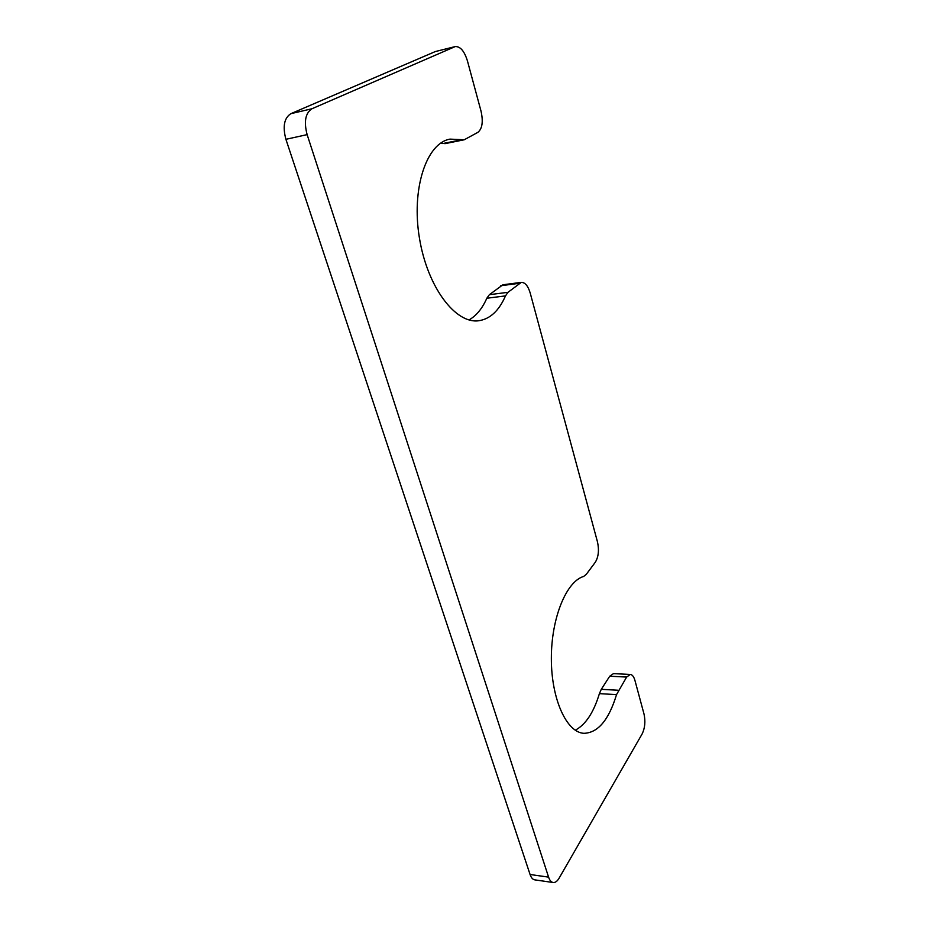 <?xml version="1.0" encoding="UTF-8"?>
<svg xmlns="http://www.w3.org/2000/svg" width="929" height="929" viewBox="0 0 929 929"><rect width="100%" height="100%" fill="white"/><g stroke="black" fill="none" stroke-linecap="round" stroke-linejoin="round"><path stroke-width="1.39" d="M626.634 677.055L616.531 694.625C608.82 719.987 597.962 732.888 583.923 733.318C566.562 732.505 551.257 698.991 551.35 658.429C551.257 617.89 566.435 581.357 583.621 576.468L586.234 574.401L595.292 562.266C598.52 556.889 599.251 550.107 597.486 541.909L530.192 292.983C528.044 285.9 525.082 282.358 521.285 282.37L507.977 292.321L505.481 295.898C499.012 310.75 490.094 319.03 478.725 320.749C455.686 324.128 427.514 287.514 419.478 238.335C411.152 189.202 426.283 143.171 449.996 139.118L464.21 139.78L477.901 132.336C482.302 128.701 483.347 121.629 481.025 111.132L467.426 60.861C464.361 51.06 460.285 46.299 455.222 46.578L311.993 108.739C305.386 113.059 303.76 121.687 307.127 134.624L548.586 877.127C549.678 880.378 551.211 882.167 553.173 882.515C555.287 882.724 557.272 881.273 559.119 878.149L642.16 733.898C644.97 728.022 645.585 721.403 644.018 714.041L634.96 680.504C633.868 676.684 632.312 674.663 630.315 674.442L626.634 677.055L609.714 676.231L601.284 689.33L618.366 690.27M609.714 676.231L613.465 673.63L630.315 674.442M553.173 882.515L534.744 879.856C532.747 879.508 531.191 877.719 530.076 874.503L548.586 877.127M455.222 46.578L435.353 51.548L290.858 113.675C284.169 117.995 282.521 126.541 285.911 139.315L530.076 874.503M464.21 139.78L445.072 143.647L440.764 143.078M468.994 319.924C476.333 315.779 482.279 308.544 486.831 298.232L489.386 294.679L507.977 292.321M521.285 282.37L502.903 284.785L489.386 294.679M601.284 689.33L599.402 693.638C593.666 712.543 585.607 724.736 575.237 730.206M285.911 139.315L307.127 134.624M290.858 113.675L311.993 108.739M435.353 51.548L454.548 46.798M442.796 143.554L461.968 139.664M486.831 298.232L505.481 295.898M500.719 285.737L519.137 283.333M599.402 693.638L616.531 694.625"/></g></svg>
